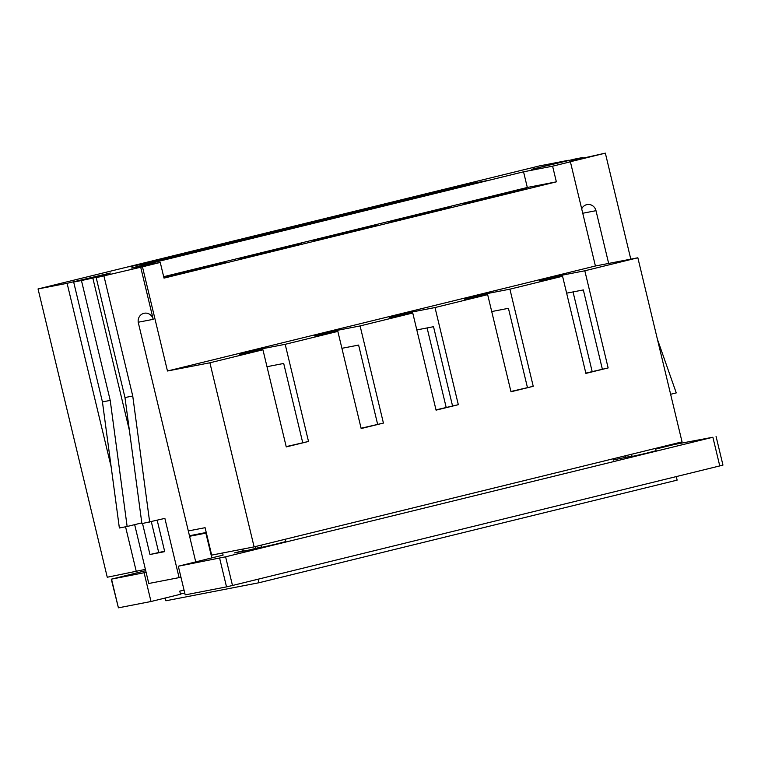 <?xml version="1.0" encoding="UTF-8"?>
<svg xmlns="http://www.w3.org/2000/svg" width="761" height="761" viewBox="0 0 761 761"><rect width="100%" height="100%" fill="white"/><g stroke="black" fill="none" stroke-linecap="round" stroke-linejoin="round"><path stroke-width="1.14" d="M469.632 202.34L521.494 189.755L490.455 196.795L469.632 202.34M524.519 188.871A32.228 0.476 -13.5 0 0 489.675 196.909A32.228 0.476 -13.5 0 0 463.516 203.672A32.228 0.476 -13.5 0 0 465.19 203.434A32.228 0.476 -13.5 0 0 500.025 195.396A32.228 0.476 -13.5 0 0 526.193 188.623A32.228 0.476 -13.5 0 0 524.519 188.871M394.731 220.719L446.583 208.134L415.544 215.173L394.731 220.719M449.608 207.249A32.228 0.476 -13.5 0 0 414.764 215.287A32.228 0.476 -13.5 0 0 388.605 222.06A32.228 0.476 -13.5 0 0 390.279 221.812A32.228 0.476 -13.5 0 0 425.123 213.774A32.228 0.476 -13.5 0 0 451.283 207.011A32.228 0.476 -13.5 0 0 449.608 207.249M169.998 275.863L221.86 263.287L190.821 270.317L169.998 275.863M224.885 262.402A32.228 0.476 -13.5 0 0 190.041 270.431A32.228 0.476 -13.5 0 0 163.881 277.204A32.228 0.476 -13.5 0 0 165.546 276.956A32.228 0.476 -13.5 0 0 200.39 268.918A32.228 0.476 -13.5 0 0 226.559 262.155A32.228 0.476 -13.5 0 0 224.885 262.402M244.909 257.484L296.761 244.899L265.722 251.939L244.909 257.484M299.796 244.015A32.228 0.476 -13.5 0 0 264.952 252.053A32.228 0.476 -13.5 0 0 238.783 258.816A32.228 0.476 -13.5 0 0 240.457 258.578A32.228 0.476 -13.5 0 0 275.301 250.54A32.228 0.476 -13.5 0 0 301.47 243.777A32.228 0.476 -13.5 0 0 299.796 244.015M319.82 239.106L371.672 226.521L340.633 233.56L319.82 239.106M374.697 225.637A32.228 0.476 -13.5 0 0 339.863 233.675A32.228 0.476 -13.5 0 0 313.694 240.438A32.228 0.476 -13.5 0 0 315.368 240.191A32.228 0.476 -13.5 0 0 350.212 232.162A32.228 0.476 -13.5 0 0 376.372 225.389A32.228 0.476 -13.5 0 0 374.697 225.637M255.496 546.55L255.924 548.339M243.387 551.164L242.883 549.062M584.819 270.783L561.58 275.292L539.33 280.752L562.569 276.243L585.894 373.394L608.144 367.934L584.819 270.783L637.851 257.779L682.046 441.875L254.107 546.883L211.672 555.111L205.09 527.687L188.309 530.94M428.367 195.044L394.521 201.598L415.696 196.405L449.542 189.841L428.367 195.044M352.419 213.679L318.574 220.233L339.748 215.04L373.594 208.485L352.419 213.679M276.471 232.314L242.626 238.868L263.801 233.675L297.646 227.12L276.471 232.314M200.524 250.949L166.678 257.513L187.853 252.31L221.698 245.755L200.524 250.949M162.55 260.272L128.704 266.826L149.879 261.632L183.724 255.068L162.55 260.272M238.497 241.627L204.652 248.191L225.827 242.997L259.672 236.433L238.497 241.627M314.445 222.992L280.6 229.556L301.775 224.362L335.62 217.798L314.445 222.992M390.393 204.357L356.548 210.921L377.722 205.727L411.568 199.163L390.393 204.357M466.341 185.722L432.495 192.286L453.67 187.082L487.516 180.528L466.341 185.722M637.851 257.779L595.416 265.998L570.398 161.808L568.629 162.15L605.347 153.142L586.265 157.422L571.511 160.276L582.812 157.508L575.04 159.011L531.758 169.294L568.467 160.286L539.425 165.917L38.05 288.942L67.101 283.311L110.374 273.028L73.665 282.036L81.446 280.533L110.221 400.4L127.135 526.488L141.793 522.893M180.937 577.161L179.092 577.618L164.88 518.384L141.898 523.625L124.975 397.537L96.2 277.67L107.501 274.902L81.446 280.533M96.2 277.67L142.459 266.816L167.468 371.007L209.903 362.788L262.935 349.775L239.696 354.274L261.946 348.814L285.185 344.314L337.846 331.387L314.607 335.896L336.857 330.436L360.096 325.936L412.757 313.009L389.518 317.518L411.768 312.058L435.007 307.549L487.658 294.631L464.419 299.13L486.669 293.67L509.908 289.17L562.569 276.243M570.398 161.808L552.6 166.174L523.549 171.805L131.206 268.072L160.257 262.45L142.459 266.816M630.793 259.14L605.347 153.142M582.945 158.06L582.812 157.508M670.622 394.284L676.263 392.904L657.428 339.311M672.648 444.909L672.477 444.224M160.257 262.45L164.015 278.117L556.367 181.841L552.6 166.174M595.416 265.998L167.468 371.007M581.689 208.837A8.057 7.639 -101 0 1 595.996 210.683L608.657 263.43M73.665 282.036L102.44 401.903L119.363 527.991L127.135 526.488M102.44 401.903L110.221 400.4M138.236 322.236L153.218 319.335A8.057 7.639 79 0 0 144.267 313.247A8.057 7.639 79 0 0 138.378 322.968L195.748 561.932M134.659 524.643L148.785 583.487L179.092 577.618M142.526 523.501L149.965 554.503L164.718 551.639L157.194 520.277M149.67 522.122L132.747 396.024L103.972 276.167M124.975 397.537L132.747 396.024M145.399 569.38L107.263 577.238L38.05 288.942M487.658 294.631L510.983 391.772L533.233 386.312L509.908 289.17M412.757 313.009L436.072 410.15L458.322 404.69L435.007 307.549M337.846 331.387L361.161 428.538L383.42 423.078L360.096 325.936M262.935 349.775L286.26 446.916L308.509 441.456L285.185 344.314M254.107 546.883L209.903 362.788M136.314 571.606L125.555 526.793M111.154 466.807L67.101 283.311M153.218 319.335L140.69 267.159M608.144 367.934L585.827 373.109M602.332 369.056L583.335 289.931L566.631 293.166M308.509 441.456L286.193 446.631M302.697 442.579L283.701 363.454L266.997 366.697M383.42 423.078L361.095 428.253M377.608 424.2L358.612 345.075L341.908 348.31M458.322 404.69L436.005 409.875M452.519 405.822L433.523 326.697L416.819 329.932M533.233 386.312L510.916 391.487M527.421 387.435L508.424 308.31L491.72 311.553M149.565 262.783L149.879 261.632M187.539 253.47L187.853 252.31M225.513 244.148L225.827 242.997M263.487 234.826L263.801 233.675M301.461 225.513L301.775 224.362M339.435 216.191L339.748 215.04M377.408 206.878L377.722 205.727M415.382 197.556L415.696 196.405M453.356 188.243L453.67 187.082M556.367 181.841L527.316 187.472L523.549 171.805M527.316 187.472L163.682 276.7M412.024 313.151L411.768 312.058M337.123 331.53L336.857 330.436M262.212 349.917L261.946 348.814M486.935 294.773L486.669 293.67M561.846 276.386L561.58 275.292M573.043 291.929L592.163 371.549M613.109 458.797L613.433 460.167M625.59 455.734L626.018 457.523M164.614 551.211L149.965 554.503M158.669 552.362L151.315 521.713M129.38 430.346L92.747 277.755M631.563 454.269L632.096 456.476L646.06 453.309L656.068 450.712L655.506 448.391M261.175 545.152L261.698 547.359L275.672 544.191L285.679 541.604L285.118 539.273M180.443 593.98L184.78 593.133M243.282 550.736L234.398 552.914L248.038 550.27L261.603 546.94M613.376 459.92L631.991 456.048M436.453 502.146L495.792 487.582M189.594 536.286L205.879 533.128L211.824 557.889L223.097 555.121L222.583 553M211.824 557.889L178.312 566.213L225.598 556.814L712.876 437.242L674.493 444.453L655.678 449.076M145.712 570.683L111.277 579.188L146.112 572.348M716.063 436.414L722.95 465.085L719.763 465.922L712.876 437.242M225.598 556.814L232.486 585.485L719.763 465.922M232.486 585.485L226.521 586.874L219.634 558.203M178.312 566.213L185.199 594.883L226.521 586.874M111.534 579.15L118.412 607.83L151.001 601.513L180.519 594.265L179.767 591.135L184.048 590.079M144.114 572.843L151.001 601.513M118.412 607.83L111.277 579.188M205.879 533.128L206.364 533.014M206.241 532.481L189.46 535.734M234.398 552.914A8.057 7.639 -101 0 1 234.749 552.838L248.21 550.222M427.102 327.934L446.174 407.373M676.282 476.586L677.128 480.124L258.921 582.755L165.888 600.781L165.232 598.022M258.921 582.755L258.065 579.216M582.755 213.251L595.996 210.683"/></g></svg>

